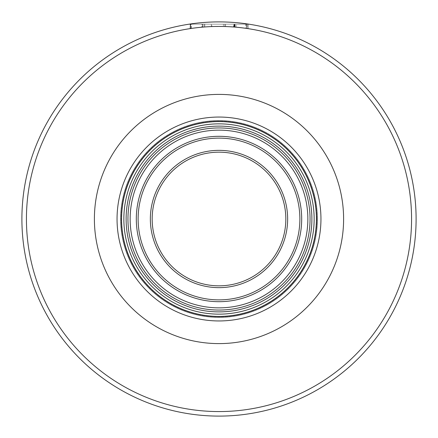 <?xml version="1.0" encoding="UTF-8"?>
<svg xmlns="http://www.w3.org/2000/svg" width="438" height="438" viewBox="0 0 438 438"><rect width="100%" height="100%" fill="white"/><g stroke="black" fill="none" stroke-linecap="round" stroke-linejoin="round"><path stroke-width="0.33" stroke-dasharray="2.19 1.64" d="M26.433 219A192.567 192.567 0 0 1 219 26.433A192.567 192.567 0 0 1 411.567 219A192.567 192.567 0 0 0 219 26.433A192.567 192.567 0 0 0 26.433 219A192.567 192.567 0 0 0 219 411.567A192.567 192.567 0 0 0 411.567 219A192.567 192.567 0 0 1 219 411.567A192.567 192.567 0 0 1 26.433 219A192.567 192.567 0 0 0 219 411.567A192.567 192.567 0 0 0 411.567 219A192.567 192.567 0 0 0 219 26.433A192.567 192.567 0 0 0 26.433 219M190.338 24.167L190.103 28.612L190.88 28.497A192.567 192.567 0 0 1 233.897 27.008L233.897 24.167L190.103 24.167L234.702 24.167L234.702 27.074L234.702 24.167L233.897 24.167L234.702 24.167L234.702 27.074L234.702 24.167L234.702 27.074L234.702 24.167L234.702 27.074L233.897 27.008L248.061 28.634L234.702 27.074L234.702 24.167L248.061 24.167L234.921 24.167L234.932 27.09L233.897 27.008A192.567 192.567 0 0 0 225.559 26.543L224.754 26.515L224.754 24.167L211.882 24.167L211.893 26.565L211.335 26.581A192.567 192.567 0 0 0 204.814 26.953L204.009 27.014L204.009 24.167L190.902 24.167L190.656 28.53L191.461 28.41A192.567 192.567 0 0 1 234.467 27.052L247.963 28.623L246.594 28.415L246.594 24.167L234.921 24.167L234.932 27.09L246.594 28.415M233.897 24.167L233.897 27.008L233.897 24.167L224.754 24.167L224.754 26.515L223.391 26.483L223.391 24.167M211.893 26.565L223.391 26.483M211.882 24.167L204.009 24.167L204.009 27.014L202.093 27.172L202.093 24.167L190.07 24.167L233.596 24.167L233.585 26.986L246.578 28.415L246.578 24.167L202.635 24.167L202.652 27.129L202.652 24.167M190.902 28.492L202.652 27.129A192.567 192.567 0 0 1 245.778 28.3L245.778 24.167M233.897 27.008A192.567 192.567 0 0 0 202.455 27.145L201.913 27.189L201.913 24.167M190.338 28.574L201.913 27.189M190.306 24.167L190.306 28.579L202.093 27.172M190.306 28.579L190.869 28.497A192.567 192.567 0 0 1 233.585 26.986M21.9 219A197.1 197.1 0 0 1 219 21.9A197.1 197.1 0 0 1 416.1 219A197.1 197.1 0 0 1 219 416.1A197.1 197.1 0 0 1 21.9 219A197.1 197.1 0 0 0 219 416.1A197.1 197.1 0 0 0 416.1 219A197.1 197.1 0 0 0 219 21.9A197.1 197.1 0 0 0 21.9 219A197.1 197.1 0 0 0 219 416.1A197.1 197.1 0 0 0 416.1 219A197.1 197.1 0 0 0 219 21.9A197.1 197.1 0 0 0 21.9 219A197.1 197.1 0 0 0 219 416.1A197.1 197.1 0 0 0 416.1 219A197.1 197.1 0 0 0 219 21.9A197.1 197.1 0 0 0 21.9 219M320.95 219A101.95 101.95 0 0 1 219 320.95A101.95 101.95 0 0 1 117.05 219A101.95 101.95 0 0 0 219 320.95A101.95 101.95 0 0 0 320.95 219A101.95 101.95 0 0 0 219 117.05A101.95 101.95 0 0 0 117.05 219A101.95 101.95 0 0 1 219 117.05A101.95 101.95 0 0 1 320.95 219A101.95 101.95 0 0 1 219 320.95A101.95 101.95 0 0 1 117.05 219A101.95 101.95 0 0 1 219 117.05A101.95 101.95 0 0 1 320.95 219A101.95 101.95 0 0 0 219 117.05A101.95 101.95 0 0 0 117.05 219A101.95 101.95 0 0 0 219 320.95A101.95 101.95 0 0 0 320.95 219A101.95 101.95 0 0 0 219 117.05A101.95 101.95 0 0 0 117.05 219A101.95 101.95 0 0 1 219 117.05A101.95 101.95 0 0 1 320.95 219A101.95 101.95 0 0 1 219 320.95A101.95 101.95 0 0 1 117.05 219A101.95 101.95 0 0 0 219 320.95A101.95 101.95 0 0 0 320.95 219A101.95 101.95 0 0 0 219 117.05A101.95 101.95 0 0 0 117.05 219A101.95 101.95 0 0 0 219 320.95A101.95 101.95 0 0 0 320.95 219A101.95 101.95 0 0 0 219 117.05A101.95 101.95 0 0 0 117.05 219A101.95 101.95 0 0 0 219 320.95A101.95 101.95 0 0 0 320.95 219A101.95 101.95 0 0 1 219 320.95A101.95 101.95 0 0 1 117.05 219A101.95 101.95 0 0 1 219 117.05A101.95 101.95 0 0 1 320.95 219A101.95 101.95 0 0 0 219 117.05A101.95 101.95 0 0 0 117.05 219A101.95 101.95 0 0 0 219 320.95A101.95 101.95 0 0 0 320.95 219A101.95 101.95 0 0 0 219 117.05A101.95 101.95 0 0 0 117.05 219A101.95 101.95 0 0 0 219 320.95A101.95 101.95 0 0 0 320.95 219M121.583 219A97.417 97.417 0 0 1 219 121.583A97.417 97.417 0 0 1 316.417 219A97.417 97.417 0 0 1 219 316.417A97.417 97.417 0 0 1 121.583 219A97.417 97.417 0 0 0 219 316.417A97.417 97.417 0 0 0 316.417 219A97.417 97.417 0 0 0 219 121.583A97.417 97.417 0 0 0 121.583 219A97.417 97.417 0 0 0 219 316.417A97.417 97.417 0 0 0 316.417 219A97.417 97.417 0 0 0 219 121.583A97.417 97.417 0 0 0 121.583 219M126.111 219A92.889 92.889 0 0 1 219 126.111A92.889 92.889 0 0 1 311.889 219A92.889 92.889 0 0 0 219 126.111A92.889 92.889 0 0 0 126.111 219A92.889 92.889 0 0 0 219 311.889A92.889 92.889 0 0 0 311.889 219A92.889 92.889 0 0 1 219 311.889A92.889 92.889 0 0 1 126.111 219A92.889 92.889 0 0 1 219 126.111A92.889 92.889 0 0 1 311.889 219A92.889 92.889 0 0 1 219 311.889A92.889 92.889 0 0 1 126.111 219A92.889 92.889 0 0 0 219 311.889A92.889 92.889 0 0 0 311.889 219M190.902 24.167L247.744 24.167L247.727 28.585M247.744 24.167L247.963 28.623L247.963 24.167L246.594 24.167M190.656 28.53L190.656 24.167L190.656 28.53M234.483 24.167L234.467 27.052M247.831 24.167L247.815 28.601M248.061 28.634L248.061 24.167L248.061 28.634M202.444 24.167L202.455 27.145M190.88 28.497L190.88 24.167M233.596 24.167L246.578 24.167M202.635 24.167L202.093 24.167M94.394 219A124.606 124.606 0 0 1 219 94.394A124.606 124.606 0 0 1 343.606 219A124.606 124.606 0 0 1 219 343.606A124.606 124.606 0 0 1 94.394 219M317.008 219A98.008 98.008 0 0 0 219 120.992A98.008 98.008 0 0 0 120.992 219A98.008 98.008 0 0 0 219 317.008A98.008 98.008 0 0 0 317.008 219A98.008 98.008 0 0 0 219 120.992A98.008 98.008 0 0 0 120.992 219A98.008 98.008 0 0 0 219 317.008A98.008 98.008 0 0 0 317.008 219M317.462 219A98.462 98.462 0 0 1 219 317.462A98.462 98.462 0 0 1 120.538 219A98.462 98.462 0 0 1 219 120.538A98.462 98.462 0 0 1 317.462 219A98.462 98.462 0 0 1 219 317.462A98.462 98.462 0 0 1 120.538 219A98.462 98.462 0 0 1 219 120.538A98.462 98.462 0 0 1 317.462 219M314.15 219A95.15 95.15 0 0 1 219 314.15A95.15 95.15 0 0 1 123.85 219A95.15 95.15 0 0 1 219 123.85A95.15 95.15 0 0 1 314.15 219M310.049 219A91.049 91.049 0 0 0 219 127.951A91.049 91.049 0 0 0 127.951 219A91.049 91.049 0 0 0 219 310.049A91.049 91.049 0 0 0 310.049 219M307.854 219A88.854 88.854 0 0 0 219 130.146A88.854 88.854 0 0 0 130.146 219A88.854 88.854 0 0 0 219 307.854A88.854 88.854 0 0 0 307.854 219M136.311 219A82.689 82.689 0 0 1 219 136.311A82.689 82.689 0 0 1 301.689 219A82.689 82.689 0 0 1 219 301.689A82.689 82.689 0 0 1 136.311 219M299.877 219A80.877 80.877 0 0 1 219 299.877A80.877 80.877 0 0 1 138.123 219A80.877 80.877 0 0 1 219 138.123A80.877 80.877 0 0 1 299.877 219M150.354 219A68.646 68.646 0 0 0 219 287.646A68.646 68.646 0 0 0 287.646 219A68.646 68.646 0 0 0 219 150.354A68.646 68.646 0 0 0 150.354 219M152.167 219A66.833 66.833 0 0 0 219 285.833A66.833 66.833 0 0 0 285.833 219A66.833 66.833 0 0 0 219 152.167A66.833 66.833 0 0 0 152.167 219M225.559 24.167L225.559 26.543M211.335 26.581L211.335 24.167M204.814 24.167L204.814 26.953M191.461 28.41L191.461 24.167M235.031 27.101L235.031 24.167M236.066 27.189L236.066 24.167M246.687 28.432L246.687 24.167M190.869 28.497L190.869 24.167M234.133 27.025L234.133 24.167M246.331 24.167L246.331 28.382M224.754 26.515L224.754 24.167M204.009 27.014L204.009 24.167M190.103 28.612L190.103 24.167M190.07 28.618L190.07 24.167"/><path stroke-width="0.66" d="M247.963 28.623L247.585 28.563M246.578 28.415L245.778 28.3M21.9 219A197.1 197.1 0 0 1 219 21.9A197.1 197.1 0 0 1 416.1 219A197.1 197.1 0 0 1 219 416.1A197.1 197.1 0 0 1 21.9 219A197.1 197.1 0 0 1 219 21.9A197.1 197.1 0 0 1 416.1 219A197.1 197.1 0 0 1 219 416.1A197.1 197.1 0 0 1 21.9 219M117.05 219A101.95 101.95 0 0 1 219 117.05A101.95 101.95 0 0 1 320.95 219A101.95 101.95 0 0 1 219 320.95A101.95 101.95 0 0 1 117.05 219A101.95 101.95 0 0 1 219 117.05A101.95 101.95 0 0 1 320.95 219A101.95 101.95 0 0 1 219 320.95A101.95 101.95 0 0 1 117.05 219M316.417 219A97.417 97.417 0 0 1 219 316.417A97.417 97.417 0 0 1 121.583 219A97.417 97.417 0 0 1 219 121.583A97.417 97.417 0 0 1 316.417 219M126.111 219A92.889 92.889 0 0 0 219 311.889A92.889 92.889 0 0 0 311.889 219A92.889 92.889 0 0 0 219 126.111A92.889 92.889 0 0 0 126.111 219A92.889 92.889 0 0 1 219 126.111A92.889 92.889 0 0 1 311.889 219M411.567 219A192.567 192.567 0 0 1 219 411.567A192.567 192.567 0 0 1 26.433 219A192.567 192.567 0 0 1 219 26.433A192.567 192.567 0 0 1 411.567 219M94.394 219A124.606 124.606 0 0 0 219 343.606A124.606 124.606 0 0 0 343.606 219A124.606 124.606 0 0 0 219 94.394A124.606 124.606 0 0 0 94.394 219M314.15 219A95.15 95.15 0 0 0 219 123.85A95.15 95.15 0 0 0 123.85 219A95.15 95.15 0 0 0 219 314.15A95.15 95.15 0 0 0 314.15 219M310.049 219A91.049 91.049 0 0 1 219 310.049A91.049 91.049 0 0 1 127.951 219A91.049 91.049 0 0 1 219 127.951A91.049 91.049 0 0 1 310.049 219M307.854 219A88.854 88.854 0 0 1 219 307.854A88.854 88.854 0 0 1 130.146 219A88.854 88.854 0 0 1 219 130.146A88.854 88.854 0 0 1 307.854 219M136.311 219A82.689 82.689 0 0 0 219 301.689A82.689 82.689 0 0 0 301.689 219A82.689 82.689 0 0 0 219 136.311A82.689 82.689 0 0 0 136.311 219M299.877 219A80.877 80.877 0 0 0 219 138.123A80.877 80.877 0 0 0 138.123 219A80.877 80.877 0 0 0 219 299.877A80.877 80.877 0 0 0 299.877 219M150.354 219A68.646 68.646 0 0 1 219 150.354A68.646 68.646 0 0 1 287.646 219A68.646 68.646 0 0 1 219 287.646A68.646 68.646 0 0 1 150.354 219M152.167 219A66.833 66.833 0 0 1 219 152.167A66.833 66.833 0 0 1 285.833 219A66.833 66.833 0 0 1 219 285.833A66.833 66.833 0 0 1 152.167 219"/></g></svg>
